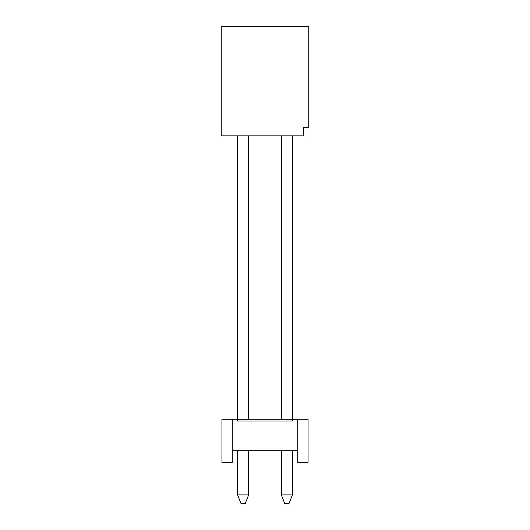<?xml version="1.0" encoding="UTF-8"?>
<svg xmlns="http://www.w3.org/2000/svg" width="530" height="530" viewBox="0 0 530 530"><rect width="100%" height="100%" fill="white"/><g stroke="black" fill="none" stroke-linecap="round" stroke-linejoin="round"><path stroke-width="0.79" d="M221.242 135.885L303.584 135.885L303.584 127.273L308.758 127.273L308.758 26.5L221.242 26.5L221.242 135.885L221.242 26.5L308.758 26.5L308.758 127.273L303.584 127.273L303.584 135.885L221.242 135.885M270.048 26.5L295.892 26.5M237.612 419.263L237.612 135.885L237.612 419.263M248.636 419.263L248.636 135.885L248.636 419.263M292.388 135.885L292.388 419.263L292.388 135.885M281.364 419.263L281.364 135.885L281.364 419.263M297.727 419.263L308.069 419.263L292.56 419.263L297.727 419.263L297.727 462.326L308.069 462.326L308.069 419.263L308.069 462.326L297.727 462.326L297.727 419.263M221.931 419.263L292.56 419.263L292.56 420.986L237.44 420.986L237.44 419.263L221.931 419.263L221.931 462.326L221.931 419.263M221.931 462.326L232.273 462.326L232.273 419.263L232.273 450.268L297.727 450.268L232.273 450.268L232.273 462.326L221.931 462.326M237.44 419.263L237.44 420.986L292.56 420.986L292.56 419.263L237.44 419.263M292.56 420.986L237.44 420.986M292.388 450.268L292.388 494.887L292.388 450.268M281.364 494.887L281.364 450.268L281.364 494.887L292.388 494.887L289.029 503.5L292.388 494.887L281.364 494.887L284.723 503.5L281.364 494.887M237.612 494.887L237.612 450.268L237.612 494.887L248.636 494.887L248.636 450.268L248.636 494.887L237.612 494.887L240.971 503.5L237.612 494.887M284.723 503.5L289.029 503.5L284.723 503.5M240.971 503.5L245.277 503.5L248.636 494.887L245.277 503.5L240.971 503.5"/></g></svg>
